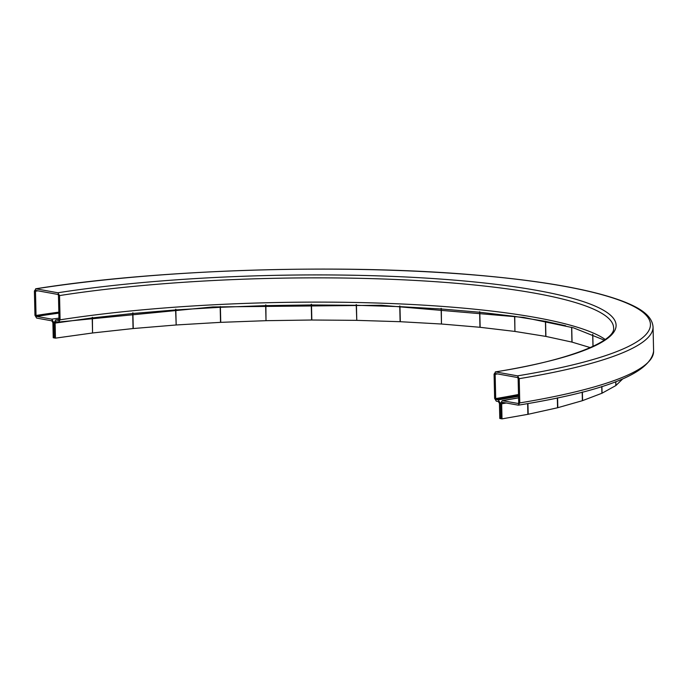 <?xml version="1.0" encoding="UTF-8"?>
<svg xmlns="http://www.w3.org/2000/svg" width="688" height="688" viewBox="0 0 688 688"><rect width="100%" height="100%" fill="white"/><g stroke="black" fill="none" stroke-linecap="round" stroke-linejoin="round"><path stroke-width="1.03" d="M518.683 402.729L518.159 403.46L502.188 400.665L500.529 403.607L498.293 399.874L496.263 399.504L495.704 398.576L495.154 374.315L495.678 373.575L517.574 377.54L518.133 378.469L518.683 402.729L518.159 403.46A378.047 63.356 -1.3 0 0 518.391 403.426M54.042 322.878L51.738 319.146L36.593 316.411L36.034 315.474L35.484 291.222L36 290.482L57.895 294.438L58.454 295.376L59.005 319.628L58.489 320.367L55.694 319.937L54.042 322.896L54.378 337.954L53.243 337.748L52.899 322.689L51.781 320.823L36.627 318.08L34.95 315.285L34.4 291.024L35.965 288.814L57.861 292.77L59.538 295.573L60.088 319.825L58.523 322.044L55.952 321.614L55.126 323.093L55.461 338.143L92.553 332.983L92.218 317.925L55.126 323.093M500.529 403.607L500.873 418.665L499.789 418.467L499.445 403.417L498.327 401.543L496.306 401.181L494.629 398.378L494.079 374.126L495.644 371.907L517.531 375.863L519.216 378.667L519.767 402.919L518.202 405.137L502.464 402.334L501.664 403.813L502.008 418.872L500.924 418.674L500.589 403.615M622.726 378.916L615.923 385.512A3.397 0.568 178.7 0 1 615.82 385.59L602.069 393.192A3.397 0.568 178.7 0 1 601.905 393.261L582.581 400.622A3.397 0.568 178.7 0 1 582.375 400.7L557.813 407.692A3.397 0.568 178.7 0 1 557.555 407.76L528.186 414.271A3.397 0.568 178.7 0 1 527.877 414.331L502.008 418.872M571.728 327.342L572.063 342.125L590.39 347.629M545.558 321.27A1.694 1.376 -77.7 0 1 545.567 321.373L545.911 336.423L571.943 342.091L571.608 327.307M515.097 331.461L545.765 336.398L545.429 321.348L514.753 316.403L514.934 331.435L514.59 316.377L479.803 312.249L480.147 327.307L514.934 331.435M441.67 324.031L479.966 327.282L479.631 312.232L441.326 308.981L441.472 324.022L441.128 308.964L399.969 306.65L400.313 321.709L441.472 324.022M356.78 320.359L400.106 321.7L399.762 306.642L356.444 305.3L356.78 320.359L356.229 305.3L311.492 304.956L311.836 320.015L356.565 320.35M266.23 320.677L311.612 320.015L311.268 304.956L265.886 305.627L266.007 320.685L265.663 305.627L220.401 307.287L220.745 322.345L266.007 320.685M176.171 324.977L220.53 322.354L220.186 307.295L175.827 309.918L176.171 324.977L175.612 309.935L132.913 313.479L133.257 328.537L175.956 324.994M92.751 332.958L133.051 328.554L132.715 313.496L92.407 317.899L92.553 332.983M53.982 322.887L54.326 337.946M37.96 290.835A378.89 63.494 -1.3 0 0 35.484 291.222L36 290.482M59.005 319.628L58.489 320.367A343.682 57.594 178.7 0 1 58.704 320.333M55.461 338.143L54.378 337.954M604.331 340.139L573.405 327.806L523.568 317.4L381.324 305.266L212.738 306.951L58.523 322.044M519.216 378.667A380.593 63.778 -1.3 0 0 653.05 326.895C652.018 314.786 638.275 307.183 622.047 300.974C590.975 289.476 542.626 280.876 476.999 275.166C344.697 263.384 158.016 269.146 35.621 288.805L35.965 288.814A378.047 63.356 -1.3 0 1 563.799 286.217A378.047 63.356 -1.3 0 1 517.531 375.863M519.767 402.919A380.593 63.778 -1.3 0 0 653.6 351.147C650.478 373.102 605.466 391.102 518.554 405.137L518.202 405.137M59.538 295.573A341.128 57.173 -1.3 0 1 419.732 280.695A341.128 57.173 -1.3 0 1 613.601 327.789C615.941 340.543 571.135 360.108 495.283 371.907L495.644 371.907A343.682 57.594 -1.3 0 0 537.319 290.474A343.682 57.594 -1.3 0 0 57.861 292.77M497.553 373.919A342.83 57.457 -1.3 0 1 495.154 374.315L495.678 373.575M92.261 317.357A1.694 0.955 -97.9 0 0 92.218 317.925L92.407 317.899A1.694 0.765 -96.2 0 1 92.441 317.331M132.947 312.834A1.694 0.568 -94.7 0 0 132.913 313.479L132.715 313.496A1.694 0.765 -96.2 0 1 132.758 312.851M175.655 309.239A1.694 0.568 -94.7 0 0 175.612 309.935L175.844 309.23M220.203 306.573L220.401 307.287L220.401 306.564M265.663 304.896L265.663 305.627L265.86 304.896M311.243 304.234L311.268 304.956L311.44 304.234M356.178 304.595L356.444 305.3A1.694 0.507 -88.2 0 0 356.375 304.603M399.702 305.979A1.694 0.507 -88.2 0 1 399.762 306.642L399.969 306.65A1.694 0.714 -86.8 0 0 399.891 305.988M441.068 308.379A1.694 0.714 -86.8 0 1 441.128 308.964L441.326 308.981A1.694 0.903 -85.1 0 0 441.249 308.387M479.57 311.741A1.694 0.903 -85.1 0 1 479.631 312.232L479.803 312.249A1.694 1.084 -83.2 0 0 479.742 311.759M545.421 321.244A1.694 1.238 -80.8 0 1 545.429 321.348L565.674 325.751M518.571 397.87L502.679 400.665M58.858 313.143A378.047 63.356 -1.3 0 0 36.593 316.411M51.738 319.146L58.97 318.14M527.877 414.331L527.636 403.598M506.342 402.996L501.664 403.813M557.555 407.76L557.332 397.888M527.937 403.546L528.186 414.271M582.375 400.7L582.177 392.074M557.59 397.836L557.813 407.692M601.905 393.261L601.751 386.501M582.392 392.014L582.581 400.622M615.82 385.59L615.734 381.702M601.914 386.45L602.069 393.192M615.837 381.659L615.923 385.512M592.781 334.368L593.056 346.417M592.97 346.46L592.695 334.334M58.841 312.137A378.89 63.494 -1.3 0 0 36.034 315.474M495.704 398.576A342.83 57.457 -1.3 0 0 518.494 394.491M518.52 395.531A343.682 57.594 178.7 0 1 496.263 399.504M498.293 399.874L518.537 396.322M59.005 319.542L56.132 319.946M605.251 339.485A341.128 57.173 -1.3 0 0 60.088 319.825M653.05 326.895L653.6 351.147M518.571 397.784L502.18 400.665M59.005 319.473L55.694 319.937"/></g></svg>
